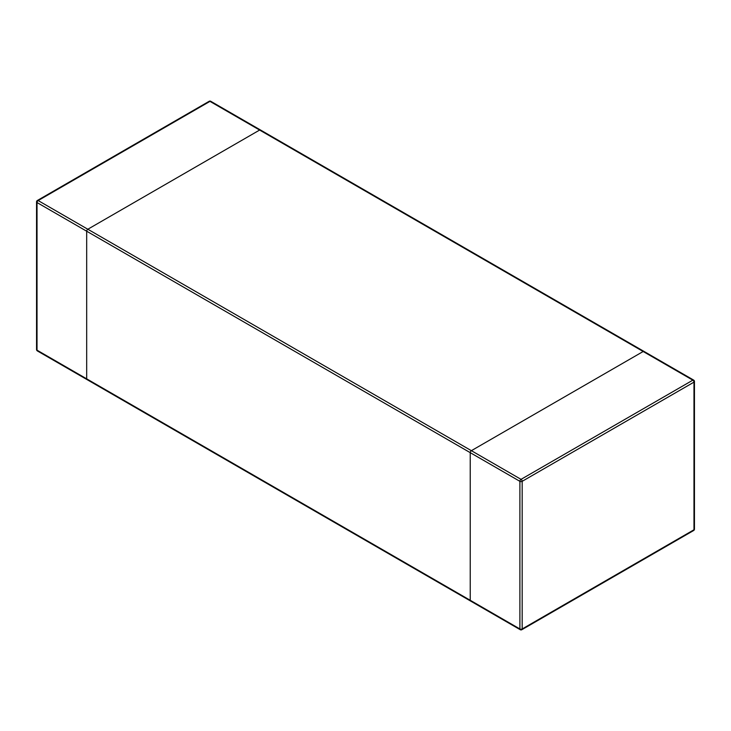 <?xml version="1.0" encoding="UTF-8"?>
<svg xmlns="http://www.w3.org/2000/svg" width="731" height="731" viewBox="0 0 731 731"><rect width="100%" height="100%" fill="white"/><g stroke="black" fill="none" stroke-linecap="round" stroke-linejoin="round"><path stroke-width="1.1" d="M87.821 229.242A1.617 0.932 120 0 0 86.678 231.215L86.678 378.85A1.617 0.932 120 0 0 87.016 379.59A1.617 0.932 -60 0 1 86.678 378.85L86.678 231.215A1.617 0.932 -60 0 1 87.821 229.242L259.624 130.054L87.821 229.242L471.376 450.68L643.179 351.492A1.617 0.932 -60 0 1 643.984 351.41A1.617 0.932 120 0 0 643.179 351.492L471.376 450.68A1.617 0.932 120 0 0 470.234 452.663A1.617 0.932 -60 0 1 471.376 450.68L521.039 479.353A1.617 0.932 120 0 0 519.896 481.327L519.896 628.962L470.234 600.288A1.617 0.932 120 0 0 470.572 601.028A1.617 0.932 -60 0 1 470.234 600.288L470.234 452.663L470.234 600.288L37.025 350.176L37.025 202.542L519.896 481.327A1.617 0.932 0 0 0 522.172 481.327L522.172 628.962L693.975 529.774L693.975 382.139L522.172 481.327A1.617 0.932 -120 0 0 521.039 479.353L692.833 380.166L259.624 130.054A1.617 0.932 -60 0 1 260.428 129.972A1.617 0.932 120 0 0 259.624 130.054L209.961 101.381A1.617 0.932 -60 0 1 210.775 101.298A1.617 1.617 0 0 0 209.157 101.298A1.617 0.932 60 0 1 209.961 101.381L38.167 200.568L87.821 229.242M471.376 600.946A1.617 0.932 -60 0 1 470.572 601.028L37.354 350.917A1.617 0.932 -60 0 1 37.025 350.176A1.617 0.932 180 0 1 36.55 349.519A1.617 1.617 0 0 0 37.354 350.917M87.821 379.508A1.617 0.932 -60 0 1 87.016 379.59M36.55 201.884A1.617 0.932 0 0 0 37.025 202.542A1.617 0.932 -60 0 1 38.167 200.568A1.617 0.932 -120 0 0 37.354 200.486A1.617 1.617 0 0 0 36.55 201.884L36.55 349.519M694.45 529.116A1.617 0.932 180 0 1 693.975 529.774A1.617 0.932 60 0 1 693.646 530.514A1.617 1.617 0 0 0 694.45 529.116L694.45 381.481A1.617 1.617 0 0 0 693.646 380.083A1.617 0.932 120 0 0 692.833 380.166A1.617 0.932 60 0 1 693.975 382.139A1.617 0.932 0 0 0 694.45 381.481M521.843 629.702A1.617 0.932 -120 0 0 522.172 628.962A1.617 0.932 180 0 1 519.896 628.962A1.617 0.932 120 0 0 520.225 629.702A1.617 1.617 0 0 0 521.843 629.702L693.646 530.514M693.646 380.083L210.775 101.298M37.354 200.486L209.157 101.298M470.572 601.028L520.225 629.702"/></g></svg>
